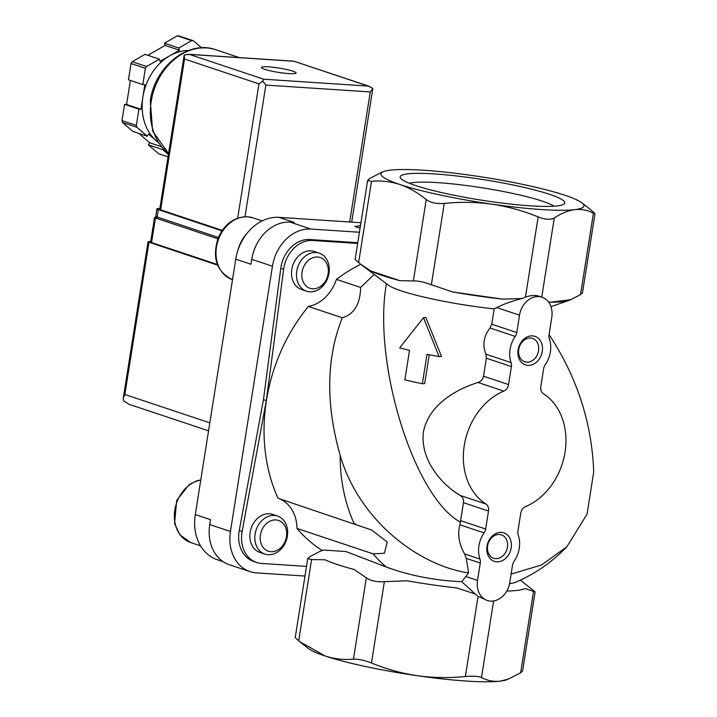 <?xml version="1.0" encoding="UTF-8"?>
<svg xmlns="http://www.w3.org/2000/svg" width="717" height="717" viewBox="0 0 717 717"><rect width="100%" height="100%" fill="white"/><g stroke="black" fill="none" stroke-linecap="round" stroke-linejoin="round"><path stroke-width="1.08" d="M511.113 574.057L541.416 565.059L566.86 546.793L587.08 514.098L593.694 471.974C591.928 422.842 577.042 377.043 549.043 334.579M509.554 583.728L514.555 582.697C534.264 574.451 551.696 562.486 566.86 546.793M322.551 550.45L321.601 550.136A160.366 127.751 108.4 0 1 296.972 528.438L373.118 553.838A160.366 127.751 108.4 0 0 386.248 567.013L346.033 551.57L323.761 550.029L320.902 551.023A105.811 13.076 -171 0 0 319.522 551.597L309.699 556.75L307.745 558.615L295.225 637.61L299.616 641.616L325.133 655.992C334.445 658.977 343.882 660.034 353.454 659.156C358.249 658.932 364.254 660.214 371.469 663.01C386.329 669.095 401.663 673.335 417.464 675.728C433.346 677.897 449.308 678.157 465.36 676.507C473.023 675.853 478.4 676.203 481.483 677.565C487.327 680.648 493.538 681.84 500.116 681.15L508.425 679.08L520.632 672.797L522.603 670.879L535.115 591.884L524.978 588.532A105.811 13.076 -171 0 1 506.785 591.032M480.273 563.042L477.522 580.412A20.049 15.971 -71.6 0 0 487.309 600.487A20.049 15.971 -71.6 0 0 509.778 582.527L512.53 565.166A7.52 5.987 -71.6 0 1 514.08 561.294A25.059 19.959 -71.6 0 0 518.221 535.124A7.52 5.987 -71.6 0 1 517.916 531.136L520.766 513.148A7.52 5.987 -71.6 0 1 525.507 506.614A62.639 49.903 -71.6 0 0 565.05 452.167A62.639 49.903 -71.6 0 0 543.396 393.696A7.52 5.987 -71.6 0 1 540.797 386.678L543.647 368.699A7.52 5.987 -71.6 0 1 545.198 364.828A25.059 19.959 -71.6 0 0 549.339 338.657A7.52 5.987 -71.6 0 1 549.034 334.669L551.785 317.299A20.049 15.971 -71.6 0 0 541.998 297.223A20.049 15.971 -71.6 0 0 519.529 315.184L516.778 332.554A7.52 5.987 -71.6 0 1 515.227 336.416A25.059 19.959 -71.6 0 0 511.087 362.596A7.52 5.987 -71.6 0 1 511.391 366.575L508.541 384.563A7.52 5.987 -71.6 0 1 503.8 391.097A62.639 49.903 -71.6 0 0 464.257 445.553A62.639 49.903 -71.6 0 0 485.911 504.015A7.52 5.987 -71.6 0 1 488.51 511.033L485.66 529.021A7.52 5.987 -71.6 0 1 484.109 532.883A25.059 19.959 -71.6 0 0 479.969 559.063A7.52 5.987 -71.6 0 1 480.273 563.042L466.247 558.364L468.595 572.955C416.577 565.05 358.437 518.597 340.172 455.34C325.572 403.814 326.28 357.962 342.287 317.774L308.391 306.464A160.366 127.751 108.4 0 0 278.017 498.27L371.594 529.988L387.225 542.034L384.384 553.255L373.118 553.838M386.248 567.013C409.945 575.67 435.111 580.564 461.757 581.684L468.595 572.955M360.776 264.322A160.366 127.751 108.4 0 0 336.416 279.388L360.651 287.463L374.14 274.405M422.358 383.738A85.189 10.531 9 0 1 404.845 379.84L409.515 350.371A85.189 10.531 9 0 1 399.701 347.844L423.487 317.667L439.091 356.609A85.189 10.531 9 0 1 427.027 354.27L422.358 383.738L424.688 383.55L429.25 354.727M511.087 362.596L485.884 354.189C482.281 344.922 483.661 336.201 490.034 328.01L491.763 324.201L494.183 308.902L496.764 307.593C503.316 304.178 511.723 301.158 521.985 298.532L502.608 299.141L452.759 291.98L431.374 284.774C424.177 282.068 418.172 280.786 413.359 280.93L399.88 280.679L370.814 270.981L360.221 263.892L355.13 259.437L367.633 180.442L371.496 181.311C381.148 180.46 390.586 181.509 399.817 184.475A102.728 12.7 9 0 0 492.149 204.202A102.728 12.7 9 0 0 574.792 209.633A102.728 12.7 9 0 0 581.971 202.884A102.728 12.7 9 0 0 565.104 195.32A102.728 12.7 9 0 0 472.772 175.593A102.728 12.7 9 0 0 390.129 170.171A102.728 12.7 9 0 0 383.81 171.497A102.728 12.7 9 0 0 399.817 184.475C409.093 187.693 417.903 192.73 426.239 199.577C430.505 202.714 436.51 204.004 444.262 203.422C460.35 201.782 476.312 202.042 492.149 204.202C507.994 206.595 523.329 210.834 538.153 216.919C545.287 219.635 550.656 219.994 554.277 217.986C561.339 213.325 568.178 210.547 574.792 209.633C581.388 208.934 587.599 210.126 593.425 213.218L595.011 213.711L591.534 210.422L581.971 202.884M485.884 354.189L486.368 358.231L483.518 376.219C482.846 379.374 481.017 381.471 478.015 382.493C454.228 389.914 428.515 405.867 423.424 431.912C420.135 458.306 439.575 483.106 460.135 495.42C462.707 497.078 463.818 499.498 463.496 502.689L459.911 524.808C457.374 534.246 458.943 543.961 464.607 553.936L466.247 558.364M439.091 356.609L441.493 356.412L425.799 317.47L423.487 317.667M521.985 298.532L525.453 297.08C530.822 295.359 535.16 295.019 538.458 296.049L541.998 297.223M299.616 641.616L308.274 648.437A102.728 12.7 9 0 0 325.133 655.992A102.728 12.7 9 0 0 417.464 675.728A102.728 12.7 9 0 0 500.116 681.15A102.728 12.7 9 0 0 506.426 679.815L508.425 679.08M487.309 600.487L478.051 596.347L465.36 676.507M501.425 532.355A15.03 11.974 108.4 0 0 487.452 553.766A15.03 11.974 108.4 0 0 508.398 555.146A15.03 11.974 108.4 0 0 501.425 532.355M532.543 335.888A15.03 11.974 108.4 0 0 518.57 357.299A15.03 11.974 108.4 0 0 539.516 358.679A15.03 11.974 108.4 0 0 532.543 335.888M360.221 263.892L388.3 285.097A80.179 9.913 9 0 0 494.183 308.902M386.427 283.681C372.383 362.811 413.888 496.782 460.278 522.084M342.287 317.774C354.073 314.279 360.194 304.178 360.651 287.463M399.88 280.679A105.811 13.076 -171 0 1 370.814 270.981M502.608 299.141A105.811 13.076 -171 0 1 452.759 291.98M478.051 596.347L475.192 593.99L456.863 587.949A105.811 13.076 -171 0 1 407.014 580.788L384.357 581.657C376.649 582.159 370.644 580.878 366.333 577.803L354.135 569.486A105.811 13.076 -171 0 1 325.07 559.789L311.59 559.547L307.745 558.615M595.011 213.711L582.5 292.706L580.537 294.57L570.714 299.724L549.93 302.251L548.433 301.911M570.714 299.724A105.811 13.076 -171 0 1 569.334 300.298A105.811 13.076 -171 0 1 549.93 302.251M549.482 194.298A83.306 10.298 9 0 0 453.296 175.602A83.306 10.298 9 0 0 400.615 178.237A83.306 10.298 9 0 0 480.847 200.07A83.306 10.298 9 0 0 563.903 204.094A83.306 10.298 9 0 0 549.482 194.298M520.381 580.143L535.115 591.884M475.192 593.99L461.757 581.684M381.811 172.241L369.605 178.524L367.633 180.442M264.905 554.098L259.921 552.44A20.049 15.971 -71.6 0 1 250.547 530.347A20.049 15.971 -71.6 0 1 269.377 513.775A20.049 15.971 -71.6 0 1 272.612 514.412L277.587 516.07A20.049 15.971 108.4 0 0 274.36 515.433A20.049 15.971 108.4 0 0 255.521 532.014A20.049 15.971 108.4 0 0 264.905 554.098A20.049 15.971 108.4 0 0 286.397 540.134A20.049 15.971 108.4 0 0 277.587 516.07M306.544 291.183L301.561 289.525A20.049 15.971 -71.6 0 1 292.186 267.441A20.049 15.971 -71.6 0 1 311.017 250.86A20.049 15.971 -71.6 0 1 314.252 251.497L319.226 253.155A20.049 15.971 108.4 0 0 316 252.527A20.049 15.971 108.4 0 0 297.17 269.099A20.049 15.971 108.4 0 0 306.544 291.183A20.049 15.971 108.4 0 0 328.036 277.228A20.049 15.971 108.4 0 0 319.226 253.155M296.972 528.438A37.589 29.944 108.4 0 0 278.142 498.315M308.391 306.464A37.589 29.944 108.4 0 0 336.416 279.388M306.509 566.394L261.49 563.437A30.069 23.957 -71.6 0 1 256.641 562.486A30.069 23.957 -71.6 0 1 242.131 531.44L266.321 400.606L283.645 269.314A30.069 23.957 -71.6 0 1 312.639 240.491L357.658 243.448M266.321 400.606L263.453 399.647L280.777 268.355A30.069 23.957 -71.6 0 1 309.771 239.532L357.774 242.687M256.641 562.486L253.773 561.528A30.069 23.957 -71.6 0 1 239.263 530.481L263.453 399.647M360.552 225.138A15.03 11.974 -71.6 0 1 354.781 226.402L360.077 228.167M223.148 561.698L217.305 559.744A45.099 35.931 -71.6 0 1 195.293 514.582L235.75 259.169L250.977 264.25L251.757 259.339A40.089 31.942 -71.6 0 1 290.233 222.162L294.257 222.431L279.03 217.35L360.938 222.727M304.976 576.065L256.462 572.883A40.089 31.942 -71.6 0 1 250 571.619A40.089 31.942 -71.6 0 1 230.435 531.476L272.442 266.24A40.089 31.942 -71.6 0 1 310.918 229.064L359.432 232.245M250 571.619L229.315 564.718A40.089 31.942 -71.6 0 1 209.749 524.566L210.52 519.655L195.293 514.582M551.185 306.571L551.104 307.1M235.75 259.169A45.099 35.931 -71.6 0 1 279.03 217.35M247.392 232.9A32.57 25.946 108.4 0 0 237.945 250.197M317.604 257.027A16.204 12.906 108.4 0 0 302.547 280.105A16.204 12.906 108.4 0 0 325.124 281.584A16.204 12.906 108.4 0 0 317.604 257.027M275.964 519.942A16.204 12.906 108.4 0 0 260.907 543.02A16.204 12.906 108.4 0 0 283.475 544.499A16.204 12.906 108.4 0 0 275.964 519.942M530.571 338.03A12.323 9.814 108.4 0 0 518.991 348.22A12.323 9.814 108.4 0 0 524.754 361.789A12.323 9.814 108.4 0 0 537.965 353.212A12.323 9.814 108.4 0 0 532.552 338.415A12.323 9.814 108.4 0 0 530.571 338.03M499.453 534.497A12.323 9.814 108.4 0 0 487.874 544.687A12.323 9.814 108.4 0 0 493.637 558.256A12.323 9.814 108.4 0 0 506.847 549.679A12.323 9.814 108.4 0 0 501.434 534.882A12.323 9.814 108.4 0 0 499.453 534.497M554.053 206.2A75.903 9.384 9 0 0 542.366 201.172A75.903 9.384 9 0 0 468.801 185.846A75.903 9.384 9 0 0 409.335 183.283M217.816 238.797L155.455 217.995A5.01 0.618 -171 0 1 154.54 217.475A5.01 0.618 -171 0 1 156.62 217.305L158.376 217.421M217.618 265.129L148.975 242.229A5.01 0.618 -171 0 1 148.06 241.71A5.01 0.618 -171 0 1 150.14 241.539L150.722 241.575M148.975 242.229L124.866 394.493L123.252 398.213L123.512 400.722L128.917 404.263L208.557 430.818M217.376 264.51L151.565 242.552A5.01 0.618 -171 0 1 150.651 242.032L154.54 217.475M147.89 55.299L165.116 45.413L164.444 43.217L177.287 35.85A60.138 47.905 -71.6 0 1 179.053 35.967L193.42 40.761L201.567 47.806M168.047 156.853L158.618 153.707L148.356 144.825L149.701 142.764L138.901 133.425M158.036 142.244A50.109 39.919 -71.6 0 1 156.306 140.846L148.553 134.133L147.209 136.194L132.842 131.399L122.571 122.517A60.138 47.905 -71.6 0 1 121.989 120.59L124.561 104.341L126.577 104.476L130.386 80.429M158.179 142.459L156.306 140.846A50.109 39.919 -71.6 0 1 142.889 96.983L144.834 84.705L142.817 84.57L128.451 79.784L131.023 63.526A60.138 47.905 -71.6 0 1 132.206 61.725L145.049 54.349L159.407 59.144L160.079 61.339L179.483 50.208L178.811 48.012L191.654 40.645L177.287 35.85M191.654 40.645A60.138 47.905 -71.6 0 1 193.42 40.761M142.817 84.57L145.39 68.321A60.138 47.905 -71.6 0 1 146.573 66.511L132.206 61.725M145.39 68.321L131.023 63.526M147.209 136.194L136.938 127.303A60.138 47.905 -71.6 0 1 136.355 125.385L121.989 120.59M136.938 127.303L122.571 122.517M136.355 125.385L138.928 109.136L140.944 109.262L142.889 96.983A50.109 39.919 -71.6 0 1 169.786 55.774A50.109 39.919 -71.6 0 1 188.661 50.441M146.573 66.511L159.407 59.144M168.414 154.54L162.723 149.62L163.243 148.822M264.654 69.307A17.54 2.169 -171 0 1 261.445 67.488A17.54 2.169 -171 0 1 279.101 68.088A17.54 2.169 -171 0 1 296.085 72.973A17.54 2.169 -171 0 1 283.878 73.125A17.54 2.169 -171 0 1 264.654 69.307M351.706 222.118L372.831 88.379L370.277 91.946L265.864 85.09L262.718 81.146L258.954 83.862L237.694 218.138M184.081 55.594L159.739 209.31A5.01 0.618 9 0 0 160.653 209.83L184.538 59.036L184.242 54.967L189.351 54.393L263.766 79.22L262.718 81.146M160.653 209.83L222.234 230.372M372.831 88.379L368.18 86.076L263.766 79.22M369.578 86.425L293.979 61.205L368.18 86.076M162.723 149.62L148.356 144.825M161.28 146.626L149.701 142.764M138.928 109.136L124.561 104.341M140.944 109.262L126.577 104.476M179.483 50.208L165.116 45.413M178.811 48.012L164.444 43.217M159.855 208.584A7.52 0.932 9 0 0 156.915 208.853A7.52 0.932 9 0 0 158.296 209.633L221.911 230.856M156.915 208.853L155.75 216.22A7.52 0.932 9 0 0 157.131 217L218.362 237.435M340.172 455.34A160.366 127.751 108.4 0 0 354.153 523.67M515.227 336.416L490.034 328.01M511.391 366.575L486.368 358.231M508.541 384.563L483.518 376.219M503.8 391.097L478.015 382.493M485.911 504.015L460.135 495.42M488.51 511.033L463.496 502.689M485.66 529.021L460.646 520.667M479.969 559.063L464.607 553.936M484.109 532.883L459.911 524.808M516.778 332.554L491.763 324.201M525.453 297.08L538.153 216.919M541.738 297.134L554.277 217.986M493.619 600.971L481.483 677.565M477.522 580.412L465.772 576.495M358.617 262.664L371.496 181.311M413.359 280.93L426.239 199.577M431.374 284.774L444.262 203.422M519.529 315.184L496.764 307.593M384.357 581.657L371.469 663.01M366.333 577.803L353.454 659.156M311.59 559.547L298.711 640.89M580.537 294.57L593.425 213.218M533.52 591.444L520.632 672.797M283.645 269.314L280.777 268.355M312.639 240.491L309.771 239.532M242.131 531.44L239.263 530.481M290.233 222.162L310.918 229.064M251.757 259.339L272.442 266.24M209.749 524.566L230.435 531.476M232.371 279.648C216.471 271.626 211.811 257.537 218.389 237.39C224.806 223.713 234.468 216.83 247.383 216.758L252.993 217.851A32.57 25.946 108.4 0 0 247.741 216.821A32.57 25.946 108.4 0 0 217.134 243.762A32.57 25.946 108.4 0 0 232.371 279.648L232.496 279.693M200.769 480.04A32.57 25.946 108.4 0 0 174.849 509.868A32.57 25.946 108.4 0 0 190.731 542.563L200.545 545.834M124.866 394.493L209.83 422.833M155.455 217.995L151.565 242.552M168.594 153.402A57.629 45.915 -71.6 0 1 151.206 101.384A57.629 45.915 -71.6 0 1 215.808 49.76C188.401 39.56 154.738 66.672 150.292 100.864L152.622 131.077L168.576 153.501M293.764 61.25L189.351 54.393M265.864 85.09L245.017 216.722M370.277 91.946L349.681 221.983M184.538 59.036L258.954 83.862M157.131 217L158.296 209.633M383.81 171.497L381.811 172.232M550.952 306.652L569.334 300.298M354.61 523.822L355.883 524.244M252.993 217.851L262.153 220.908M190.731 542.563L179.913 534.855L174.554 523.544L176.74 500.296L189.163 484.602L196.834 480.784L200.796 479.87M123.351 397.702L148.06 241.71M239.37 57.62L215.808 49.76M293.934 61.196L188.284 54.259"/></g></svg>
